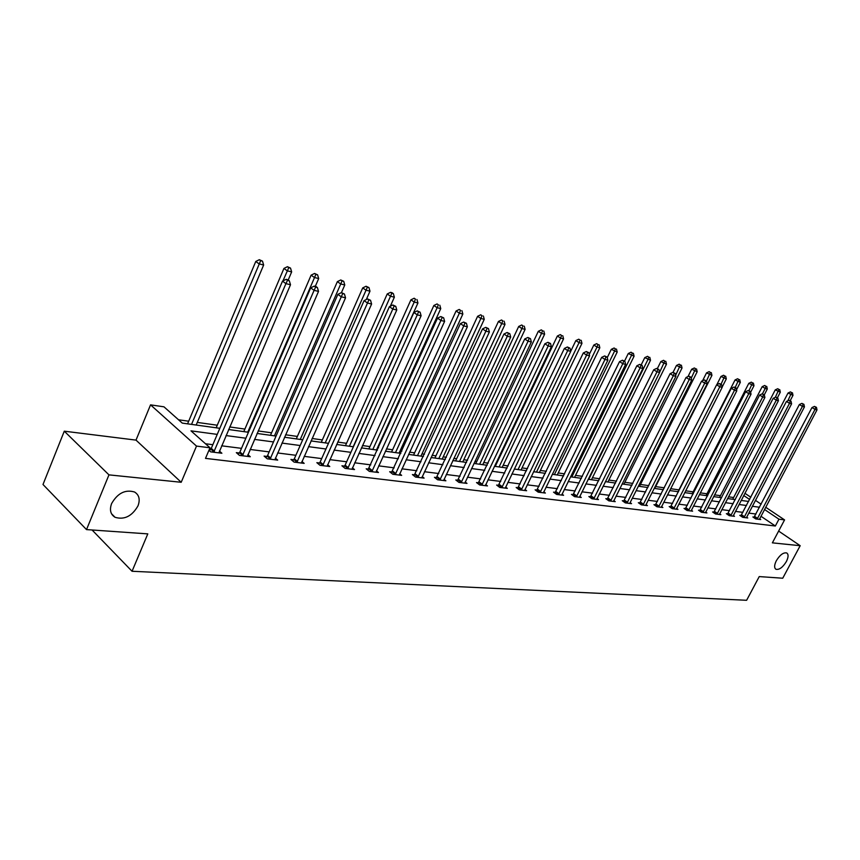 <?xml version="1.0" encoding="UTF-8"?>
<svg xmlns="http://www.w3.org/2000/svg" width="860" height="860" viewBox="0 0 860 860"><rect width="100%" height="100%" fill="white"/><g stroke="black" fill="none" stroke-linecap="round" stroke-linejoin="round"><path stroke-width="1.29" d="M776.343 560.709C779.945 554.872 783.406 552.292 786.728 552.958C788.631 554.334 788.502 557.205 786.352 561.569C782.761 567.385 779.3 569.954 775.978 569.298C774.086 567.944 774.204 565.084 776.343 560.709M111.617 503.562C117.648 493.113 125.302 489.275 134.569 492.017C139.169 494.919 140.309 499.52 138.008 505.831C132.021 516.215 124.367 520.042 115.057 517.301C110.499 514.452 109.36 509.873 111.617 503.562M733.537 497.693L737.106 490.834M765.69 507.239L784.567 519.902L772.377 542.854L800.187 545.702L782.74 578.221L759.24 576.587L746.62 600.291L132.053 571.266L147.802 533.877L86.516 529.599L43 484.492L64.285 431.183L108.962 474.87L181.202 482.277L196.51 446.093L150.543 404.856L163.97 406.823L182.277 423.109L219.827 428.301M181.202 482.277L136.009 440.116L64.285 431.183M136.009 440.116L150.543 404.856M733.182 497.456L728.484 496.8M720.454 495.683L714.563 494.855M706.963 493.79L700.287 492.855M693.138 491.856L685.646 490.802M678.97 489.867L670.606 488.695M664.339 487.824L655.653 486.599M648.827 485.642L640.463 484.47M632.895 483.417L624.865 482.288M616.534 481.127L608.858 480.052M599.71 478.773L592.433 477.752M582.424 476.343L575.555 475.387M564.644 473.86L558.204 472.957M546.347 471.291L540.37 470.463M527.524 468.657L522.041 467.894M508.142 465.948L503.175 465.249M496.252 464.282L495.424 464.163M488.168 463.153L483.761 462.529M476.73 461.551L474.956 461.293M467.582 460.261L463.776 459.735M456.638 458.735L453.854 458.348M446.372 457.294L443.19 456.853M435.934 455.832L432.096 455.295M424.474 454.231L421.981 453.876M414.606 452.844L409.629 452.145M401.889 451.07L400.104 450.812M392.612 449.769L386.441 448.898M378.561 447.802L377.54 447.651M369.929 446.587L362.479 445.544M346.515 443.308L337.711 442.083M322.349 439.922L312.094 438.492M297.377 436.428L285.584 434.773M271.577 432.816L258.14 430.935M244.885 429.075L229.706 426.947M217.268 425.216L197.284 422.41M188.673 421.206L178.547 419.787M800.187 545.702L778.633 531.072M86.516 529.599L108.962 474.87M92.074 529.986L132.053 571.266M217.236 434.386L190.984 430.849L210.012 447.791L205.497 458.38L775.344 526.008L760.939 516.247M755.983 514.022L748.737 513.097M742.922 512.356L735.44 511.399M729.549 510.646L721.809 509.658M715.842 508.894L707.834 507.873M701.792 507.11L693.504 506.046M687.376 505.271L678.798 504.175M672.595 503.379L663.716 502.251M657.427 501.444L648.236 500.273M641.861 499.456L632.337 498.241M625.876 497.413L616.007 496.156M609.45 495.317L599.226 494.016M592.583 493.167L581.983 491.812M575.232 490.952L564.246 489.544M557.398 488.673L545.992 487.222M539.048 486.33L527.223 484.825M520.16 483.922L507.884 482.352M500.724 481.439L487.975 479.815M480.697 478.88L467.453 477.192M460.057 476.246L446.286 474.494M438.783 473.537L424.464 471.71M416.831 470.732L401.953 468.829M394.192 467.84L378.701 465.862M370.8 464.862L354.685 462.798M346.655 461.777L329.864 459.627M321.683 458.584L304.193 456.359M295.872 455.295L277.629 452.962M269.159 451.887L250.131 449.457M241.499 448.35L221.633 445.813M212.839 444.695L205.475 443.76M208.937 450.307L210.689 451.865L221.88 453.241L219.407 451.038M210.571 449.425L209.378 449.275M239.241 452.994L236.317 452.629L239.478 455.402L250.281 456.735L247.884 454.639M266.923 456.445L264.095 456.09L267.256 458.821L277.694 460.111L275.372 458.122M293.658 459.777L290.927 459.433L294.088 462.121L304.171 463.368L301.925 461.465M319.501 462.992L316.856 462.669L320.017 465.314L329.767 466.518L327.585 464.701M344.484 466.109L341.925 465.787L345.096 468.399L354.513 469.56L352.406 467.829M368.66 469.119L366.188 468.808L369.348 471.387L378.464 472.505L376.422 470.85M392.063 472.033L389.666 471.731L392.827 474.279L401.652 475.365L399.674 473.774M414.724 474.849L412.402 474.569L415.563 477.074L424.109 478.128L422.195 476.601M436.697 477.59L434.44 477.311L437.589 479.783L445.878 480.804L444.018 479.342M457.993 480.245L455.811 479.966L458.95 482.417L466.991 483.406L465.174 481.998M478.644 482.815L476.526 482.557L479.654 484.965L487.459 485.921L485.706 484.578M498.692 485.309L496.639 485.062L499.757 487.437L507.325 488.362L505.626 487.072M518.15 487.738L516.161 487.491L519.268 489.834L526.621 490.737L524.965 489.49M537.059 490.092L535.124 489.845L538.22 492.167L545.358 493.049L543.746 491.845M555.42 492.382L553.539 492.146L556.624 494.435L563.569 495.285L561.999 494.124M573.276 494.597L571.448 494.371L574.523 496.639L581.274 497.467L579.747 496.349M590.637 496.768L588.863 496.542L591.916 498.779L598.485 499.585L597.001 498.499M607.536 498.864L605.805 498.649L608.848 500.864L615.233 501.649L613.782 500.595M623.973 500.918L622.285 500.703L625.317 502.885L631.53 503.648L630.122 502.638L629.864 503.444M639.98 502.906L638.335 502.702L641.356 504.863L647.408 505.605L646.032 504.627L645.774 505.4M655.557 504.852L653.966 504.648L656.965 506.776L662.866 507.507L661.523 506.562M670.746 506.744L669.188 506.551L672.176 508.658L677.927 509.356L676.616 508.443M685.549 508.582L684.022 508.4L687 510.474L692.601 511.162L691.332 510.281M699.976 510.378L698.492 510.195L701.448 512.259L706.909 512.925L705.673 512.065M714.037 512.13L712.596 511.958L715.541 513.99L720.863 514.645L719.659 513.807M727.764 513.839L726.356 513.667L729.28 515.678L734.483 516.322L733.3 515.505M741.159 515.505L739.783 515.344L742.696 517.333L747.759 517.957L746.609 517.172M754.231 517.139L752.887 516.967L755.779 518.946L760.734 519.548L759.606 518.784M784.567 519.902L778.956 519.203L764.508 509.486M775.344 526.008L778.956 519.203M210.012 447.791L196.51 446.093M744.9 493.285L750.823 497.263M755.424 500.348L761.154 504.196M749.651 499.499L743.728 495.521M228.609 429.516L248.432 432.257M257.054 433.451L276.049 436.074M284.51 437.245L302.72 439.772M311.019 440.922L328.488 443.33M336.647 444.459L353.406 446.781M361.415 447.888L377.508 450.113M385.387 451.21L400.846 453.349M408.586 454.413L423.442 456.466M431.053 457.52L445.34 459.498M452.833 460.541L466.561 462.433M473.935 463.454L487.147 465.281M494.414 466.292L507.131 468.044M514.28 469.033L526.524 470.732M533.565 471.71L545.358 473.333M552.292 474.301L563.655 475.87M570.492 476.816L581.446 478.332M588.175 479.256L598.743 480.719M605.375 481.643L615.567 483.051M622.103 483.954L631.939 485.319M638.389 486.212L647.881 487.523M654.234 488.405L663.404 489.673M669.671 490.533L678.529 491.759M684.711 492.619L693.267 493.801M699.363 494.64L707.63 495.79M713.649 496.618L721.637 497.725M727.582 498.553L735.3 499.617M741.169 500.423L748.63 501.455M759.541 507.25L752.317 506.282M746.512 505.497L739.041 504.498M733.171 503.702L725.442 502.67M719.487 501.864L711.489 500.789M705.458 499.983L697.191 498.875M691.085 498.048L682.517 496.897M676.325 496.069L667.467 494.876M661.189 494.038L652.009 492.801M645.645 491.941L636.142 490.673M629.692 489.802L619.845 488.48M613.298 487.598L603.096 486.233M596.453 485.341L585.875 483.911M579.145 483.008L568.17 481.535M561.333 480.622L549.959 479.084M543.015 478.16L531.211 476.569M524.17 475.623L511.904 473.978M504.755 473.011L492.027 471.301M484.76 470.323L471.527 468.55M464.153 467.56L450.404 465.712M442.9 464.701L428.613 462.787M420.991 461.755L406.124 459.767M398.373 458.724L382.904 456.638M375.024 455.585L358.921 453.424M350.901 452.338L334.131 450.092M325.962 448.995L308.482 446.641M300.172 445.523L281.951 443.083M273.491 441.943L254.485 439.385M245.863 438.224L226.019 435.558M213.721 452.231L285.918 283.649L290.497 284.735L218.881 452.865M209.464 450.769L211.28 448.372L282.51 281.134L285.918 283.649L287.487 280.36L289.325 280.801L287.96 279.79L286.122 279.349L287.487 280.36M286.122 279.349L282.51 281.134M290.497 284.735L289.325 280.801M196.188 425.034L263.644 265.009L259.064 263.88L255.775 261.462L187.577 423.84M260.644 260.677L262.472 261.128L259.322 259.709L260.644 260.677L191.533 424.388M262.472 261.128L263.644 265.009M255.775 261.462L259.322 259.709M242.402 455.768L314.094 290.347L318.522 291.389L247.379 456.38M238.188 454.273L239.94 451.962L310.686 287.863L314.094 290.347L315.609 287.111L317.383 287.53L316.018 286.541L314.244 286.122L315.609 287.111M314.244 286.122L310.686 287.863M318.522 291.389L317.383 287.53M270.083 459.175L341.269 296.797L345.537 297.818L274.888 459.767M265.923 457.671L267.611 455.435L337.862 294.356L341.269 296.797L342.731 293.615L344.441 294.023L341.366 292.637L342.731 293.615M341.366 292.637L337.862 294.356M345.537 297.818L344.441 294.023M288.208 279.984L291.658 271.9L287.229 270.814L283.94 268.427L216.172 427.796M288.756 267.653L290.519 268.094L287.433 266.697L288.756 267.653L282.929 280.93M290.519 268.094L291.658 271.9M283.94 268.427L287.433 266.697M315.308 286.369L318.684 278.554L314.416 277.511L311.127 275.146L243.799 431.612M315.878 274.394L317.587 274.824L314.556 273.448L315.878 274.394L247.755 432.161M317.587 274.824L318.684 278.554M311.127 275.146L314.556 273.448M296.829 462.465L367.489 303.032L371.606 304.01L301.462 463.035M292.701 460.938L294.335 458.778L364.092 300.613L367.489 303.032L368.897 299.893L370.542 300.29L367.542 298.936L368.897 299.893M367.542 298.936L364.092 300.613M371.606 304.01L370.542 300.29M322.661 465.647L392.805 309.052L396.783 309.998L327.144 466.195M318.576 464.11L320.156 462.013L389.408 306.665L392.805 309.052L394.17 305.966L395.761 306.343L392.805 305.01L394.17 305.966M392.805 305.01L389.408 306.665M396.783 309.998L395.761 306.343M347.644 468.721L417.261 314.867L421.11 315.781L351.987 469.248M343.602 467.173L345.129 465.142L413.875 312.502L417.261 314.867L418.573 311.825L420.11 312.191L417.218 310.879L418.573 311.825M417.218 310.879L413.875 312.502M421.11 315.781L420.11 312.191M341.431 292.658L344.774 284.983L340.657 283.961L337.367 281.629L270.491 435.31M342.065 280.908L343.721 281.317L340.754 279.973L342.065 280.908L274.447 435.859M343.721 281.317L344.774 284.983M337.367 281.629L340.754 279.973M366.306 299.538L369.983 291.185L366.005 290.207L362.716 287.896L296.302 438.879M367.37 287.186L368.962 287.584L366.048 286.262L367.37 287.186L300.258 439.428M368.962 287.584L369.983 291.185M362.716 287.896L366.048 286.262M390.343 306.203L394.364 297.184L390.504 296.238L387.226 293.959L321.274 442.341M391.827 293.271L393.364 293.647L392.052 292.733L390.515 292.357L391.827 293.271L325.231 442.878M393.364 293.647L394.364 297.184M387.226 293.959L390.515 292.357M371.821 471.688L440.9 320.479L444.62 321.361L376.013 472.204M367.822 470.14L437.525 318.146L440.9 320.479L442.169 317.49L443.652 317.845L440.815 316.555L442.169 317.49M440.815 316.555L437.525 318.146M444.62 321.361L443.652 317.845M353.202 446.748L417.938 302.989L414.208 302.075L410.929 299.817L345.462 445.684M415.477 299.14L414.165 298.237L415.477 299.14L414.208 302.075L349.396 446.222M416.971 299.517L417.938 302.989M410.929 299.817L414.165 298.237M395.213 474.569L463.766 325.918L467.367 326.768L399.276 475.075M391.257 473.011L460.39 323.607L463.766 325.918L464.991 322.962L466.432 323.306L463.637 322.048L464.991 322.962M463.637 322.048L460.39 323.607M467.367 326.768L466.432 323.306M376.487 449.973L440.75 308.611L437.138 307.719L433.87 305.483L368.875 448.92M438.374 304.827L437.063 303.935L438.374 304.827L437.138 307.719L372.81 449.468M439.815 305.192L440.75 308.611M433.87 305.483L437.063 303.935M417.874 477.354L485.9 331.175L489.372 332.003L421.819 477.848M413.961 475.795L482.535 328.896L485.9 331.175L487.082 328.262L488.469 328.595L485.728 327.359L487.082 328.262M485.728 327.359L482.535 328.896M489.372 332.003L488.469 328.595M399.062 453.102L462.841 314.05L459.347 313.19L456.09 310.976L391.569 452.059M460.541 310.342L459.229 309.46L460.541 310.342L459.347 313.19L395.492 452.607M461.938 310.686L462.841 314.05M456.09 310.976L459.229 309.46M439.836 480.063L507.314 336.271L510.69 337.066L443.652 480.536M435.956 478.493L503.971 334.013L507.314 336.271L508.464 333.4L509.808 333.723L507.12 332.498L508.464 333.4M507.12 332.498L503.971 334.013M510.69 337.066L509.808 333.723M420.938 456.123L484.244 319.318L480.858 318.479L477.612 316.297L413.563 455.101M482.008 315.674L480.708 314.803L482.008 315.674L480.858 318.479L417.476 455.649M483.363 316.007L484.244 319.318M477.612 316.297L480.708 314.803M461.121 482.686L528.072 341.205L531.34 341.979L464.83 483.137M457.284 481.116L524.729 338.969L528.072 341.205L529.179 338.367L530.48 338.69L527.846 337.486L529.179 338.367M527.846 337.486L524.729 338.969M531.34 341.979L530.48 338.69M442.158 459.057L504.992 324.424L501.702 323.618L498.467 321.446L434.902 458.058M502.82 320.844L501.52 319.985L502.82 320.844L501.702 323.618L438.804 458.595M504.132 321.167L504.992 324.424M498.467 321.446L501.52 319.985M481.772 485.223L548.185 345.978L551.357 346.731L485.362 485.663M477.966 483.653L544.864 343.774L548.185 345.978L549.26 343.194L550.518 343.495L547.928 342.312L549.26 343.194M547.928 342.312L544.864 343.774M551.357 346.731L550.518 343.495M462.755 461.906L525.105 329.369L521.923 328.584L518.698 326.456L455.606 460.917M522.998 325.854L521.708 325.005L522.998 325.854L521.923 328.584L459.498 461.454M524.277 326.176L525.105 329.369M518.698 326.456L521.708 325.005M501.81 487.685L567.686 350.611L570.76 351.342L505.293 488.114M498.037 486.126L564.375 348.44L567.686 350.611L568.729 347.87L569.954 348.16L567.407 346.999L568.729 347.87M567.407 346.999L564.375 348.44M570.76 351.342L569.954 348.16M482.75 464.679L544.616 334.175L541.531 333.422L538.317 331.304L475.72 463.701M542.574 330.724L541.295 329.875L542.574 330.724L541.531 333.422L479.59 464.239M543.81 331.025L544.616 334.175M538.317 331.304L541.295 329.875M521.257 490.082L586.606 355.115L589.595 355.825L524.643 490.501M517.526 488.512L583.317 352.955L586.606 355.115L587.616 352.396L588.81 352.686L586.294 351.536L587.616 352.396M586.294 351.536L583.317 352.955M589.595 355.825L588.81 352.686M502.165 467.367L563.569 338.84L560.57 338.098L557.366 336.013L495.242 466.399M561.58 335.443L560.301 334.604L561.58 335.443L560.57 338.098L499.09 466.937M562.784 335.744L563.569 338.84M557.366 336.013L560.301 334.604M540.155 492.404L604.978 359.48L607.87 360.168L543.434 492.812M536.447 490.845L601.688 357.351L604.978 359.48L605.945 356.803L607.106 357.083L604.634 355.954L605.945 356.803M604.634 355.954L601.688 357.351M607.87 360.168L607.106 357.083M521.042 469.969L581.962 343.366L579.049 342.656L575.856 340.582L570.739 351.256M580.027 340.022L578.759 339.206L580.027 340.022L579.049 342.656L518.053 469.56M581.199 340.313L581.962 343.366M575.856 340.582L578.759 339.206M558.505 494.661L622.801 363.715L625.618 364.382L561.698 495.059M554.84 493.102L619.544 361.608L622.801 363.715L623.747 361.071L624.876 361.34L622.446 360.233L623.747 361.071M622.446 360.233L619.544 361.608M625.618 364.382L624.876 361.34M539.381 472.505L599.828 347.773L597.001 347.075L593.83 345.021L589.25 354.481M597.958 344.484L596.679 343.667L597.958 344.484L597.001 347.075L536.479 472.108M599.087 344.763L599.828 347.773M593.83 345.021L596.679 343.667M576.351 496.865L640.13 367.833L642.861 368.478L579.457 497.241M572.717 495.306L636.884 365.747L640.13 367.833L641.044 365.221L642.14 365.489L639.743 364.393L641.044 365.221M639.743 364.393L636.884 365.747M642.861 368.478L642.14 365.489M557.216 474.978L617.2 352.041L611.288 349.343L607.246 357.642M615.373 348.805L614.104 347.999L615.373 348.805L614.448 351.364L554.388 474.591M616.47 349.085L617.2 352.041M611.288 349.343L614.104 347.999M593.701 498.993L656.965 371.832L659.62 372.466L596.722 499.37M590.1 497.445L653.729 369.768L656.965 371.832L657.857 369.262L658.911 369.51L656.556 368.435L657.857 369.262M656.556 368.435L653.729 369.768M659.62 372.466L658.911 369.51M574.566 477.375L634.078 356.201L628.262 353.535L624.543 361.125M632.304 353.019L631.046 352.213L632.304 353.019L631.412 355.546L571.825 476.999M633.379 353.277L634.078 356.201M628.262 353.535L631.046 352.213M610.578 501.068L673.326 375.723L675.906 376.336L613.513 501.434M607.009 499.52L670.112 373.681L673.326 375.723L674.197 373.186L675.229 373.433L672.907 372.369L674.197 373.186M672.907 372.369L670.112 373.681M675.906 376.336L675.229 373.433M591.454 479.719L650.504 360.243L644.774 357.62L641.195 364.887M648.773 357.104L647.526 356.319L648.773 357.104L647.903 359.598L588.778 479.342M649.816 357.362L650.504 360.243M644.774 357.62L647.526 356.319M627.005 503.089L689.247 379.507L691.752 380.098L630.133 502.627M623.457 501.552L686.043 377.486L689.247 379.507L690.086 376.992L691.085 377.239L688.806 376.196L690.086 376.992M688.806 376.196L686.043 377.486M691.752 380.098L691.085 377.239M607.902 481.987L666.489 364.178L660.835 361.587L657.352 368.628M664.801 361.092L663.554 360.308L664.801 361.092L659.588 372.348M665.812 361.34L666.489 364.178M660.835 361.587L663.554 360.308M642.99 505.056L704.727 383.184L707.167 383.764L646.043 504.605M639.485 503.519L701.545 381.195L704.727 383.184L705.544 380.711L706.522 380.948L704.275 379.916L705.544 380.711M704.275 379.916L701.545 381.195M707.167 383.764L706.522 380.948M623.909 484.202L682.034 368.005L676.476 365.457L673.014 372.391M680.4 364.962L679.163 364.188L680.4 364.962L675.648 375.25M681.389 365.21L682.034 368.005M676.476 365.457L679.163 364.188M658.567 506.981L719.798 386.774L722.185 387.333L661.275 507.314M655.083 505.443L716.638 384.796L719.798 386.774L720.594 384.323L721.551 384.549L719.325 383.528L720.594 384.323M719.325 383.528L716.638 384.796M722.185 387.333L721.551 384.549M639.507 486.362L697.18 371.735L691.698 369.219L688.011 376.562M695.589 368.736L694.353 367.973L695.589 368.736L691.289 378.099M696.546 368.972L697.18 371.735M691.698 369.219L694.353 367.973M673.735 508.84L734.483 390.257L736.794 390.805L676.379 509.174M670.284 507.325L731.333 388.301L734.483 390.257L735.246 387.838L736.182 388.064L733.988 387.054L735.246 387.838M733.988 387.054L731.333 388.301M736.794 390.805L736.182 388.064M654.707 488.469L711.94 375.368L706.533 372.885L702.588 380.7M710.382 372.412L709.156 371.649L710.382 372.412L706.501 380.926M711.317 372.649L711.94 375.368M706.533 372.885L709.156 371.649M688.516 510.668L748.77 393.654L751.027 394.192L691.096 510.98M685.097 509.142L745.641 391.719L748.77 393.654L749.522 391.268L750.425 391.483L748.275 390.494L749.522 391.268M748.275 390.494L745.641 391.719M751.027 394.192L750.425 391.483M722.131 387.118L726.313 378.905L720.981 376.454L716.788 384.721M724.797 375.992L723.572 375.239L724.797 375.992L721.035 384.237M725.7 376.218L726.313 378.905M720.981 376.454L723.572 375.239M702.932 512.442L762.702 396.965L764.895 397.492L705.437 512.743M699.535 510.926L759.595 395.052L762.702 396.965L763.433 394.6L764.314 394.815L762.186 393.837L763.433 394.6M762.186 393.837L759.595 395.052M764.895 397.492L764.314 394.815L767.303 389L765.196 388.473L762.401 393.891M736.547 389.731L740.32 382.356L735.063 379.937L678.035 491.694M738.837 379.486L737.622 378.744L738.837 379.486L735.214 387.462M739.729 379.701L740.32 382.356M735.063 379.937L737.622 378.744M716.982 514.162L776.279 400.19L778.418 400.706L719.433 514.463M713.617 512.657L773.183 398.298L776.279 400.19L776.988 397.858L777.849 398.062L775.752 397.105L776.988 397.858M775.752 397.105L773.183 398.298M778.418 400.706L777.849 398.062M750.608 392.289L753.983 385.721L748.802 383.334L692.214 493.651M752.543 382.883L751.328 382.152L752.543 382.883L748.995 390.666M753.403 383.108L753.983 385.721M748.802 383.334L751.328 382.152M730.688 515.85L789.512 403.34L791.598 403.834L733.086 516.15M727.356 514.355L786.438 401.459L789.512 403.34L790.2 401.029L791.039 401.233L788.975 400.276L790.2 401.029M788.975 400.276L786.438 401.459M791.598 403.834L791.039 401.233M765.894 386.204L764.701 385.473L765.894 386.204L765.196 388.473L762.196 386.645L706.038 495.564M766.744 386.419L767.303 389M762.196 386.645L764.701 385.473M744.061 517.494L802.412 406.404L804.455 406.887L746.405 517.784M740.761 516.011L799.359 404.544L802.412 406.404L803.089 404.125L803.907 404.318L801.875 403.383L803.089 404.125M801.875 403.383L799.359 404.544M804.455 406.887L803.907 404.318M777.397 397.793L780.31 392.192L775.258 389.87L719.54 497.435M778.923 389.44L777.741 388.72L778.923 389.44L775.333 397.288M779.751 389.655L780.31 392.192M775.258 389.87L777.741 388.72M757.122 519.107L815.011 409.403L817 409.876L759.401 519.386M753.844 517.623L811.98 407.554L815.011 409.403L815.667 407.145L816.462 407.339L814.452 406.404L815.667 407.145M814.452 406.404L811.98 407.554M817 409.876L816.462 407.339M790.179 400.706L792.995 395.32L788.018 393.031L732.72 499.262M791.651 392.601L790.458 391.891L791.651 392.601L787.867 400.792M792.447 392.805L792.995 395.32M788.018 393.031L790.458 391.891M213.968 451.941L210.807 449.135M214.43 451.188L211.28 448.372M242.638 455.477L239.478 452.715M243.1 454.736L239.94 451.962M270.32 458.885L267.159 456.165M270.771 458.154L267.611 455.435M297.055 462.185L293.883 459.498M297.495 461.465L294.335 458.778M322.887 465.367L319.716 462.723M323.328 464.658L320.156 462.013M347.87 468.453L344.699 465.84M348.3 467.754L345.129 465.142M372.036 471.43L368.875 468.85M372.466 470.742L369.295 468.173M395.428 474.312L392.267 471.774M395.847 473.634L392.687 471.097M418.089 477.106L414.928 474.602M418.498 476.44L415.348 473.935M440.04 479.805L436.891 477.343M440.449 479.16L437.31 476.687M461.325 482.438L458.187 479.998M461.734 481.793L458.595 479.353M481.965 484.975L478.837 482.567M482.374 484.341L479.246 481.944M502.003 487.448L498.886 485.072M502.401 486.825L499.284 484.449M521.45 489.845L518.343 487.502M521.837 489.233L518.731 486.889M540.338 492.167L537.242 489.856M540.725 491.565L537.629 489.254M558.688 494.435L555.614 492.146M559.075 493.833L555.99 491.554M576.533 496.628L573.459 494.371M576.909 496.048L573.835 493.79M593.873 498.768L590.82 496.542M594.249 498.187L591.196 495.962M610.75 500.853L607.708 498.649M611.116 500.283L608.074 498.08M627.176 502.874L624.145 500.703M627.542 502.315L624.51 500.133M643.162 504.841L640.152 502.691M643.516 504.293L640.507 502.132M658.728 506.766L655.728 504.637M659.082 506.217L656.083 504.089M673.896 508.636L670.918 506.529M674.251 508.088L671.262 505.992M688.677 510.453L685.71 508.378M689.032 509.915L686.054 507.841M703.093 512.237L700.137 510.173M703.437 511.7L700.481 509.647M717.143 513.968L714.198 511.937M717.476 513.442L714.542 511.41M730.85 515.656L727.925 513.646M731.183 515.14L728.259 513.13M744.222 517.301L741.309 515.312M744.556 516.795L741.642 514.807M757.273 518.913L754.381 516.946M757.606 518.408L754.714 516.441M115.057 517.301L111.51 513.732"/></g></svg>
